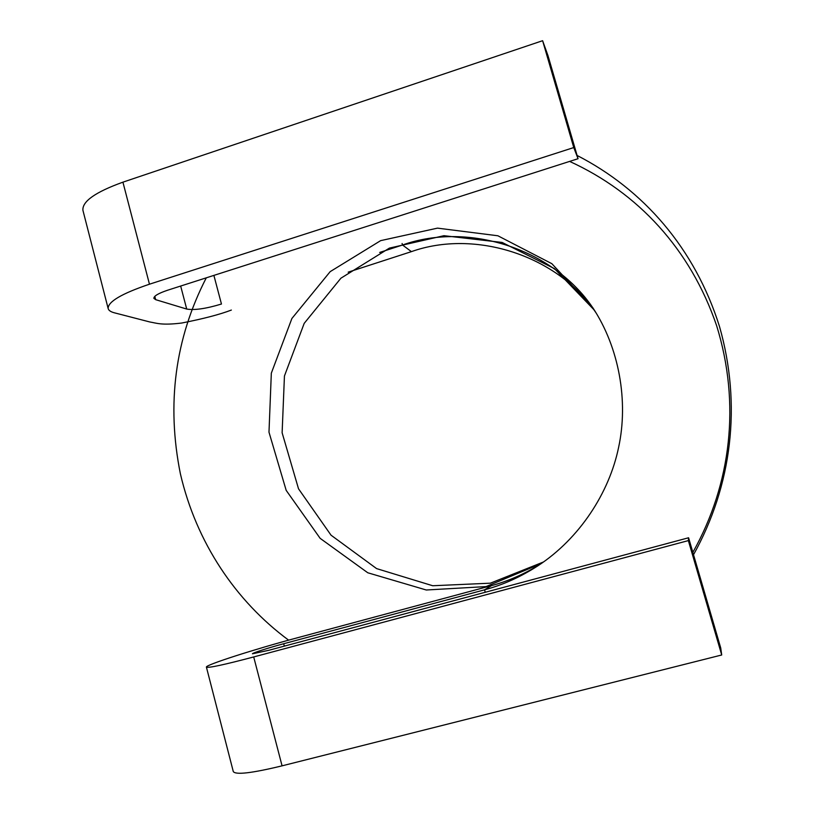 <?xml version="1.0" encoding="UTF-8"?>
<svg xmlns="http://www.w3.org/2000/svg" width="814" height="814" viewBox="0 0 814 814"><rect width="100%" height="100%" fill="white"/><g stroke="black" fill="none" stroke-linecap="round" stroke-linejoin="round"><path stroke-width="1.22" d="M231.359 310.063C219.77 314.499 203.235 318.823 181.756 323.026C161.426 325.519 156.736 323.107 149.888 321.988L114.469 312.83C110.785 311.884 108.679 310.46 108.16 308.567L82.926 210.348C82.051 201.485 95.38 192.094 122.924 182.163L542.612 40.7L547.954 55.535L578.042 158.71L167.745 290.181C158.445 293.305 153.815 296.021 153.866 298.341L155.657 299.664L186.711 309.055L180.667 286.04M578.042 158.71L573.768 147.558L149.461 284.198C121.581 293.651 107.814 301.78 108.16 308.567M573.768 147.558L542.612 40.7M594.647 310.602C555.596 249.481 468.956 221.215 402.523 245.004L379.67 252.452M596.174 313.064C557.977 255.443 474.959 228.948 411.416 251.638L402.523 245.004L402.096 243.488M411.416 251.638L348.178 272.161M213.889 275.397L221.459 304.029C205.993 308.709 194.404 310.378 186.711 309.055M688.583 537.769L720.716 647.944L721.713 654.985L688.359 540.598L688.583 537.769L268.864 650.274L252.462 653.805C251.821 653.174 269.058 647.629 283.699 643.732L484.564 589.824L485.246 592.266M688.359 540.598L253.703 656.949C223.931 664.814 208.16 668.202 206.41 667.114C205.006 665.079 255.352 648.992 296.896 637.911L491.483 585.632C508.435 581.094 524.816 573.87 540.659 563.949M721.713 654.985L282.071 765.842C251.933 773.158 235.663 775.06 233.292 771.57L206.41 667.114M594.383 310.185L554.476 268.64L502.136 242.45L443.956 235.694L389.397 248.107L340.903 278.205L304.192 323.372L284.442 375.997L282.122 432.783L298.524 488.807L331.033 535.185L376.587 568.599L432.712 585.744L490.364 583.18L543.498 561.975M491.483 585.632L484.564 589.824C503.072 584.879 520.899 576.831 538.064 565.699C579.497 538.542 609.259 492.846 618.609 447.374C628.632 401.129 619.159 347.527 592.745 307.631L551.861 263.695L497.883 235.775L437.484 228.134L380.657 240.639L330.179 271.642L291.9 318.478L271.327 373.158L268.986 432.193L286.182 490.364L320.146 538.339L367.775 572.771L426.282 589.997L486.05 586.599L541.076 563.664M693.528 554.71C731.898 485.622 741.951 405.087 719.444 326.322C694.81 248.28 643.396 189.499 577.095 155.464M206.278 277.839C175.041 338.665 166.402 403.978 180.372 473.748C196.276 542.348 235.511 600.946 288.624 640.16M692.846 552.38C731.308 484.015 740.709 403.388 716.625 325.661C690.303 248.799 637.85 192.592 569.627 161.406M149.461 284.198L122.924 182.163M154.802 296.357L155.657 299.664M283.699 643.732L284.32 646.123M282.071 765.842L253.703 656.949"/></g></svg>
